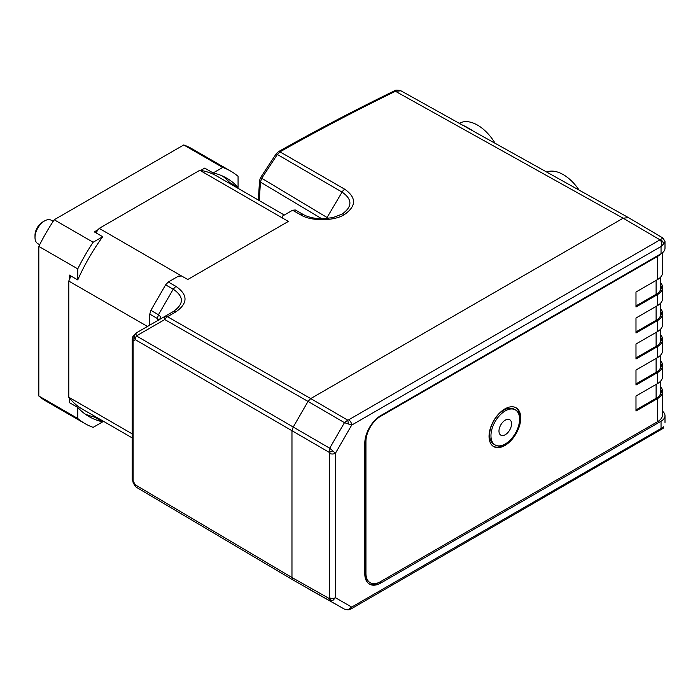 <?xml version="1.0" encoding="UTF-8"?>
<svg xmlns="http://www.w3.org/2000/svg" width="700" height="700" viewBox="0 0 700 700"><rect width="100%" height="100%" fill="white"/><g stroke="black" fill="none" stroke-linecap="round" stroke-linejoin="round"><path stroke-width="1.05" d="M505.269 434.7A8.907 5.145 -60 0 1 500.815 435.137A8.907 5.145 -60 0 1 499.45 428.006A8.907 5.145 -60 0 1 505.269 420.158A8.907 5.145 -60 0 1 509.722 419.711A8.907 5.145 -60 0 1 511.088 426.851A8.907 5.145 -60 0 1 505.269 434.7M505.269 443.957A20.248 11.69 120 0 0 518.499 426.116A20.248 11.69 120 0 0 515.392 409.894A20.248 11.69 120 0 0 505.269 410.9A20.248 11.69 120 0 0 492.048 428.733A20.248 11.69 120 0 0 495.154 444.955A20.248 11.69 120 0 0 505.269 443.957M515.392 409.894L514.054 409.124A20.248 11.69 120 0 0 503.939 410.13A20.248 11.69 120 0 0 490.709 427.963A20.248 11.69 120 0 0 493.815 444.185L495.154 444.955M504.892 408.914A22.4 12.932 -60 0 1 516.093 407.803A22.4 12.932 -60 0 1 519.523 425.757A22.4 12.932 -60 0 1 504.892 445.498A22.4 12.932 -60 0 1 493.684 446.609A22.4 12.932 -60 0 1 490.254 428.654A22.4 12.932 -60 0 1 504.892 408.914M515.602 407.549A22.4 12.932 -60 0 1 519.488 421.164M506.949 442.873A22.4 12.932 -60 0 1 503.939 444.946A22.4 12.932 -60 0 1 493.22 446.311M53.165 221.34L51.292 220.264A13.492 7.788 120 0 0 44.546 220.929L44.546 220.929A13.492 7.788 120 0 0 35 237.457A13.492 7.788 120 0 0 37.791 243.635L39.664 244.72M42.63 222.031L44.546 220.929L42.63 222.031A10.797 6.23 120 0 0 35 235.252L35 237.457M579.145 190.138A36.435 21.035 -120 0 0 567.726 177.651A36.435 21.035 -120 0 0 546.656 172.025M470.715 129.701A40.889 23.608 -120 0 0 467.25 127.453A40.889 23.608 -120 0 0 462.787 125.282M473.305 131.136A36.435 21.035 -120 0 0 470.4 129.273L467.25 127.453M495.154 143.316A36.435 21.035 -120 0 0 459.34 123.331L459.34 123.331M364.989 572.766A20.51 11.848 120 0 0 369.241 582.155L370.195 582.706A20.51 11.848 -60 0 1 365.942 573.317L364.989 572.766L364.989 440.983L365.942 441.534L365.942 573.317M365.006 440.221A20.51 11.848 120 0 0 364.989 440.983M656.495 422.319L656.495 422.319A16.196 9.354 0 0 0 656.512 422.31L379.496 582.242A22.671 13.09 -60 0 1 368.848 583.721M379.496 582.242L380.835 583.012A22.671 13.09 -60 0 1 369.495 584.141A22.671 13.09 -60 0 1 364.796 573.764L364.796 443.293A22.671 13.09 -60 0 1 380.835 415.529L661.045 253.741A13.492 7.788 0 0 0 665 248.237L665 241.509L663.574 244.029A3.78 2.712 -140.2 0 0 660.398 240.091L660.31 239.899A3.78 2.8 40.6 0 1 663.644 243.95M344.558 609.192L293.072 579.994L291.97 577.526L329.123 598.456A4.323 3.456 43.1 0 0 332.815 600.556L329.7 600.617L329.35 597.712A4.323 2.494 0 0 0 335.431 597.695L332.815 600.556M660.398 429.109C661.526 430.185 661.745 429.975 661.045 428.488L663.574 426.895A3.78 2.809 41.9 0 1 663.014 428.444A3.78 2.809 41.9 0 1 663.005 428.444L663.163 428.269A3.78 2.748 39.5 0 1 663.084 428.356M348.338 609.516A4.323 0.604 83.9 0 1 348.127 609.928L344.461 609.14L348.338 609.516L351.697 607.084L335.431 597.695L335.431 453.276L351.697 425.092L344.461 422.66L347.699 420.131A4.323 0.63 84.4 0 1 348.338 424.025M663.644 426.816A3.78 2.748 39.5 0 1 663.163 428.269L663.574 426.895M380.835 583.012L661.045 421.234A13.492 7.788 0 0 0 665 415.73A13.492 7.788 0 0 0 662.585 411.276M661.045 253.741L661.045 246.496L663.574 244.029M661.045 246.496C661.745 243.74 661.526 241.605 660.398 240.091A4.323 2.494 -120 0 0 660.196 239.96L623.14 218.199L628.495 217.639L663.049 238.079L348.67 419.825A4.323 2.494 60 0 1 351.697 425.092L661.045 246.496M284.296 215.031L216.773 176.05A134.523 77.665 120 0 0 200.725 170.424A134.523 77.665 120 0 0 199.824 170.284L99.207 228.375L181.615 276.019L178.412 276.168L168.298 282.004L175.893 286.344L173.206 289.196C184.03 296.529 184.091 303.957 173.399 311.483L164.798 316.453A5.399 3.115 60 0 1 167.466 316.706L310.73 398.571L308.026 401.415L344.461 422.66L329.7 448.219L332.815 450.896A4.323 0.63 155.6 0 1 329.123 452.296L329.7 448.219L136.421 335.912A5.399 3.159 120.3 0 0 135.31 339.675A5.399 4.427 -120 0 1 136.456 332.815L136.456 332.815A5.399 1.829 60 0 0 136.421 335.912L164.763 319.55L308.026 401.415L293.09 427.297L291.97 431.06L291.97 577.526L135.31 484.829A5.399 3.133 -59.4 0 0 136.404 487.287A5.399 3.133 -59.4 0 1 136.404 487.287L293.055 579.985M329.35 597.712L329.35 453.294A4.323 2.494 0 0 0 335.431 453.276L332.815 450.896M663.014 428.444L350.805 609.061A4.323 2.494 -120 0 0 351.697 607.084L661.045 428.488L661.045 421.234M348.67 419.825L347.699 420.131L310.73 398.571L623.14 218.199L395.43 91.28C355.679 110.67 317.196 130.856 279.991 151.847L277.226 154.656L261.66 178.395L260.444 182.096L259.28 200.594M70.945 275.993A134.523 77.665 120 0 0 69.353 279.694A134.523 77.665 120 0 0 68.784 281.076L147.481 326.454M99.207 228.375A134.523 77.665 120 0 0 98.297 229.556A134.523 77.665 120 0 0 95.891 232.794M68.784 281.076L68.784 397.25A134.523 77.665 120 0 0 69.353 397.967A134.523 77.665 120 0 0 82.25 409.054L132.195 437.894M132.195 433.869L68.784 397.25M199.824 170.284L288.356 221.428L187.784 279.493L181.615 276.019M69.353 397.967L69.353 402.596L77.752 407.444L77.752 418.486A145.749 84.149 -60 0 0 85.032 423.631L46.104 401.152A145.749 84.149 -60 0 1 38.815 396.007L77.752 418.486M85.015 413.971A137.655 79.476 120 0 0 94.299 416.99L95.147 416.5M98.297 229.556L94.299 231.875L102.699 236.723L93.135 242.244L54.197 219.765L183.759 144.961L222.688 167.44A145.749 84.149 -60 0 1 230.79 171.176A145.749 84.149 -60 0 1 238.07 176.321L238.07 187.364L229.67 182.516A137.655 79.476 120 0 0 222.407 175.989M93.135 242.244A145.749 84.149 -60 0 0 77.752 268.879L77.752 279.921L69.353 275.074L69.353 279.694M229.67 183.496L229.67 182.516M222.688 167.44L213.133 172.961L204.732 168.114L200.725 170.424M77.752 279.921A137.655 79.476 -60 0 1 102.699 236.723M77.752 268.879L38.815 246.4A145.749 84.149 -60 0 1 54.197 219.765M94.299 416.99L102.699 421.846L93.135 427.359A145.749 84.149 -60 0 1 85.032 423.631M102.699 421.846A137.655 79.476 -60 0 1 89.084 416.614A137.655 79.476 -60 0 1 77.752 407.444M213.133 172.961A137.655 79.476 -60 0 1 226.739 178.185A137.655 79.476 -60 0 1 238.07 187.364M38.815 246.4L38.815 396.007M230.79 171.176L191.852 148.697A145.749 84.149 120 0 0 183.759 144.961M308.026 588.63L344.461 609.14L293.09 580.003L136.404 487.287L134.47 485.319L135.31 484.829L133.123 481.005L133.105 482.773M133.105 336.578A3.238 0.455 -155.8 0 1 132.921 336.289L135.774 333.209L133.105 336.578L133.123 340.935A3.238 1.873 180 0 1 132.195 339.623L132.921 336.289M134.47 485.319L132.195 479.692A3.238 1.873 0 0 0 133.123 481.005L133.123 340.935L135.31 339.675L329.123 452.296L329.35 453.294M175.893 286.344C187.994 294.717 188.055 303.179 176.067 311.736A5.399 3.115 60 0 0 173.399 311.483L135.774 333.209M164.798 316.453L164.798 316.453A5.399 1.829 60 0 0 164.763 319.55A5.399 3.159 119.7 0 1 167.466 316.706L176.067 311.736M260.584 177.59L327.066 217.499L342.072 192.097A5.399 3.167 120 0 1 344.785 189.254L279.991 151.847A3.238 1.846 60.6 0 0 278.425 151.681L276.185 153.808L260.584 177.59L259.543 180.565A3.238 2.021 4.2 0 0 260.444 182.096L321.86 218.811M276.185 153.808L342.072 192.097C352.564 199.412 352.511 206.78 341.924 214.191A5.399 3.115 -120 0 1 344.592 214.436C334.53 221.357 310.196 221.428 300.221 214.559L302.934 214.305C308.892 218.032 319.769 219.074 322.376 218.82L332.929 217.612L341.924 214.191M168.298 282.004L165.602 284.856L150.894 310.336L149.774 314.099L149.774 325.132M394.03 91.026L394.03 91.026A3.238 1.706 64 0 1 395.43 91.28L400.934 90.808C397.574 89.81 395.273 89.88 394.03 91.026C354.217 110.442 315.683 130.664 278.425 151.681M300.221 214.559L292.574 210.254L282.459 216.099L282.293 217.893M292.574 210.254L295.26 209.974L302.916 214.287M660.695 285.049A16.196 9.354 180 0 1 661.238 287.446A16.196 9.354 180 0 1 656.495 294.061L635.985 305.9M657.449 398.632A17.544 10.133 0 0 0 662.585 391.466L662.585 414.61A17.544 10.133 180 0 1 657.449 421.767L657.449 398.632L635.985 411.023L635.985 396.034L657.449 383.644L657.449 372.627L635.985 385.017L635.985 370.029L657.449 357.639L657.449 346.623L635.985 359.012L635.985 344.024L657.449 331.634L657.449 320.618L635.985 333.007L635.985 318.019L657.449 305.629L657.449 294.613L635.985 307.002L635.985 292.014L657.449 279.624L657.449 256.48L380.45 416.404L379.908 416.089M657.449 294.613A17.544 10.133 0 0 0 662.585 287.446A17.544 10.133 0 0 0 660.695 282.87M661.22 287.849L660.695 285.766M662.585 287.446L662.585 298.463A17.544 10.133 180 0 1 657.449 305.629M660.695 311.054A16.196 9.354 180 0 1 661.238 313.451A16.196 9.354 180 0 1 656.495 320.066L635.985 331.905M657.449 320.618A17.544 10.133 0 0 0 662.585 313.451A17.544 10.133 0 0 0 660.695 308.875M661.22 313.854L660.695 311.771M662.585 313.451L662.585 324.467A17.544 10.133 180 0 1 657.449 331.634M660.695 337.059A16.196 9.354 180 0 1 661.238 339.456A16.196 9.354 180 0 1 656.495 346.071L635.985 357.91M657.449 346.623A17.544 10.133 0 0 0 662.585 339.456A17.544 10.133 0 0 0 660.695 334.88M661.22 339.859L660.695 337.776M662.585 339.456L662.585 350.473A17.544 10.133 180 0 1 657.449 357.639M660.695 363.072A16.196 9.354 180 0 1 661.238 365.461A16.196 9.354 180 0 1 656.495 372.076L635.985 383.915M657.449 372.627A17.544 10.133 0 0 0 662.585 365.461A17.544 10.133 0 0 0 660.695 360.894M661.22 365.864L660.695 363.781M662.585 365.461L662.585 376.477A17.544 10.133 180 0 1 657.449 383.644M660.695 389.078A16.196 9.354 180 0 1 661.238 391.466A16.196 9.354 180 0 1 656.495 398.081L635.985 409.92M662.585 391.466A17.544 10.133 0 0 0 660.695 386.899M661.22 391.869L660.695 389.786M657.449 421.767L380.45 581.691A20.51 11.848 -60 0 1 370.195 582.706M365.942 441.534A20.51 11.848 -60 0 1 380.45 416.404M657.449 256.48A17.544 10.133 0 0 0 660.599 254.004M662.585 252.682L662.585 272.457A17.544 10.133 180 0 1 657.449 279.624M660.695 381.054L660.695 392.271L659.925 395.159M660.695 355.049L660.695 366.266L659.925 369.154M660.695 329.044L660.695 340.261L659.925 343.14M660.695 303.039L660.695 314.256L659.925 317.135M660.695 277.034L660.695 288.251L659.925 291.13M328.23 218.452A6.571 3.797 0 0 0 327.066 217.499A5.399 3.167 120.9 0 0 326.498 218.627M150.894 310.336L158.454 314.746L157.343 318.509L149.774 314.099M158.498 320.092A6.571 3.797 0 0 0 158.454 314.746L173.206 289.196L165.602 284.856M157.343 320.757L157.343 318.509A4.996 2.879 180 0 1 158.699 319.961M302.899 214.279L295.277 209.982M344.785 189.254C356.527 197.619 356.466 206.01 344.592 214.436M656.11 384.414L656.11 398.3M656.11 358.409L656.11 372.295M656.11 332.404L656.11 346.29M656.11 306.399L656.11 320.285M656.11 280.394L656.11 294.28M665 415.73L665 422.45M350.805 609.061L348.127 609.928M663.049 238.079L665 241.509M132.195 479.692L132.195 339.623M259.543 180.565L258.335 200.043M158.454 320.119L159.031 319.69L158.804 320.547M628.495 217.639L400.942 90.808"/></g></svg>
